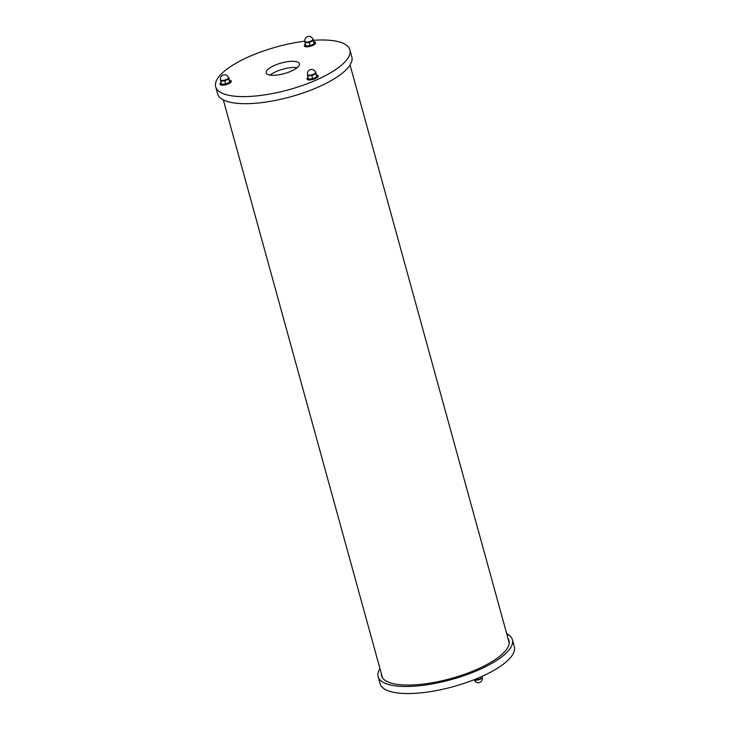 <?xml version="1.0" encoding="UTF-8"?>
<svg xmlns="http://www.w3.org/2000/svg" width="730" height="730" viewBox="0 0 730 730"><rect width="100%" height="100%" fill="white"/><g stroke="black" fill="none" stroke-linecap="round" stroke-linejoin="round"><path stroke-width="1.09" d="M508.034 638.522A66.12 21.133 164.6 0 1 509.011 640.621A66.12 21.133 164.6 0 1 465.338 673.991A66.12 21.133 164.6 0 1 390.714 682.979A66.12 21.133 164.6 0 1 381.525 675.734A66.12 21.133 164.6 0 1 381.288 673.434M506.693 633.677A69.596 22.247 164.6 0 1 512.369 639.699A69.596 22.247 164.6 0 1 466.388 674.821A69.596 22.247 164.6 0 1 387.849 684.284A69.596 22.247 164.6 0 1 378.167 676.655A69.596 22.247 164.6 0 1 379.956 668.58M512.369 639.699L514.312 646.762A69.596 22.247 164.6 0 1 468.341 681.884A69.596 22.247 164.6 0 1 389.793 691.346A69.596 22.247 164.6 0 1 380.111 683.727L378.167 676.655M297.119 67.689A17.018 5.438 -15.4 0 0 270.164 75.117M268.576 74.761A17.219 5.502 164.6 0 1 266.204 72.936A17.219 5.502 164.6 0 1 277.473 64.213A17.219 5.502 164.6 0 1 297 61.84A17.219 5.502 164.6 0 1 299.409 63.784A17.219 5.502 164.6 0 1 287.93 72.453A17.219 5.502 164.6 0 1 268.576 74.761M304.885 41.099L304.857 41.154A69.596 22.247 -15.4 0 0 215.688 86.788L217.631 93.851A69.596 22.247 -15.4 0 0 290.64 96.816A69.596 22.247 -15.4 0 0 351.833 56.885L349.889 49.822A69.596 22.247 -15.4 0 0 340.207 42.194A69.596 22.247 -15.4 0 0 313.462 40.305M215.688 86.788A69.596 22.247 -15.4 0 0 288.697 89.754A69.596 22.247 -15.4 0 0 349.889 49.822M229.521 80.191A5.804 1.852 164.6 0 1 231.182 80.984A5.804 1.852 164.6 0 1 227.349 83.913A5.804 1.852 164.6 0 1 220.798 84.698A5.804 1.852 164.6 0 1 219.995 84.069A5.804 1.852 164.6 0 1 221.017 82.536M231.2 81.149A5.804 1.852 164.6 0 1 231.264 81.295A5.804 1.852 164.6 0 1 227.431 84.224A5.804 1.852 164.6 0 1 220.889 85.008A5.804 1.852 164.6 0 1 220.077 84.379A5.804 1.852 164.6 0 1 220.058 84.215M228.399 77.407L229.758 82.216L225.698 84.05L221.5 84.306L225.707 84.096L229.704 82.28L225.707 84.096L221.564 84.352M228.399 77.398L228.791 78.959L224.794 80.774L225.707 84.096M229.64 80.619L229.731 82.271M229.758 82.198L228.755 77.426M224.794 80.774L220.679 81.021L224.822 80.875L228.791 78.959M220.533 79.46L220.624 81.094M221.5 84.306L220.496 79.515M228.499 77.928A4.079 1.305 164.6 0 1 228.609 78.119A4.079 1.305 164.6 0 1 225.022 80.464A4.079 1.305 164.6 0 1 220.734 80.291A4.079 1.305 164.6 0 1 220.734 80.072M473.952 679.776L478.196 679.685L473.998 679.94M474.062 679.986L478.205 679.73L482.229 677.905L478.196 679.685L477.785 678.225M481.873 676.445L482.256 677.841M316.51 74.953A5.804 1.852 164.6 0 1 318.171 75.737A5.804 1.852 164.6 0 1 317.504 76.988A5.804 1.852 164.6 0 1 311.436 79.433A5.804 1.852 164.6 0 1 306.983 78.822A5.804 1.852 164.6 0 1 308.005 77.289M318.189 75.902A5.804 1.852 164.6 0 1 318.253 76.048A5.804 1.852 164.6 0 1 317.596 77.298A5.804 1.852 164.6 0 1 311.518 79.743A5.804 1.852 164.6 0 1 307.065 79.132A5.804 1.852 164.6 0 1 307.047 78.968M315.743 72.179L316.72 77.024L312.695 78.858L311.81 75.628L315.871 73.776L315.679 72.133L316.747 76.96L312.686 78.803L308.489 79.059L312.695 78.849L308.553 79.105M308.489 79.059L307.613 75.883L311.783 75.528L307.613 75.865L307.485 74.268L307.613 75.856M315.488 72.69A4.079 1.305 164.6 0 1 315.597 72.872A4.079 1.305 164.6 0 1 313.827 74.56A4.079 1.305 164.6 0 1 309.776 75.61A4.079 1.305 164.6 0 1 307.722 75.044A4.079 1.305 164.6 0 1 307.722 74.825M313.882 41.838A5.804 1.852 164.6 0 1 315.533 42.623A5.804 1.852 164.6 0 1 310.442 45.953A5.804 1.852 164.6 0 1 304.355 45.707A5.804 1.852 164.6 0 1 305.368 44.174M315.561 42.787A5.804 1.852 164.6 0 1 315.625 42.933A5.804 1.852 164.6 0 1 310.524 46.264A5.804 1.852 164.6 0 1 304.437 46.017A5.804 1.852 164.6 0 1 304.419 45.853M313.991 42.276L314.092 43.909L310.067 45.744L305.925 45.99L310.067 45.734M314.119 43.846L310.049 45.689L309.173 42.513L313.243 40.661L314.119 43.846L313.115 39.064M305.925 45.99L310.067 45.744L314.092 43.909M305.861 45.944L304.985 42.769L309.155 42.413L304.985 42.751L304.857 41.154L304.985 42.742M312.86 39.575A4.079 1.305 164.6 0 1 312.969 39.758A4.079 1.305 164.6 0 1 312.978 39.84A4.079 1.305 164.6 0 1 309.255 42.139A4.079 1.305 164.6 0 1 305.094 41.929A4.079 1.305 164.6 0 1 305.094 41.71M220.679 81.021L220.57 79.679M228.499 77.709A4.079 1.305 164.6 0 1 226.629 79.433A4.079 1.305 164.6 0 1 220.624 79.88A4.079 4.079 0 0 1 223.471 74.862A4.079 4.079 0 0 1 228.499 77.709L228.609 78.119M474.509 679.958A4.079 1.305 -15.4 0 0 476.316 680.223A4.079 1.305 -15.4 0 0 481.992 678.015M315.78 73.712L311.783 75.528M307.668 75.774L307.558 74.433M309.666 75.199A4.079 1.305 164.6 0 1 307.613 74.633A4.079 4.079 0 0 1 310.46 69.615A4.079 4.079 0 0 1 315.488 72.471A4.079 1.305 164.6 0 1 313.718 74.15A4.079 1.305 164.6 0 1 309.666 75.199M313.152 40.597L309.155 42.413M305.04 42.659L304.93 41.318M312.969 39.758L312.851 39.356A4.079 1.305 164.6 0 1 312.869 39.429A4.079 1.305 164.6 0 1 309.146 41.729A4.079 1.305 164.6 0 1 304.985 41.519A4.079 1.305 164.6 0 1 304.967 41.446M509.248 642.92L350.044 64.961M382.502 677.832L223.307 99.873M478.205 679.739L482.229 677.905A4.079 4.079 0 0 1 474.363 679.968M316.628 75.372L316.747 76.969M316.72 77.024L312.695 78.858M312.851 39.356A4.079 4.079 0 0 0 307.832 36.5A4.079 4.079 0 0 0 304.985 41.519L305.094 41.929"/></g></svg>
